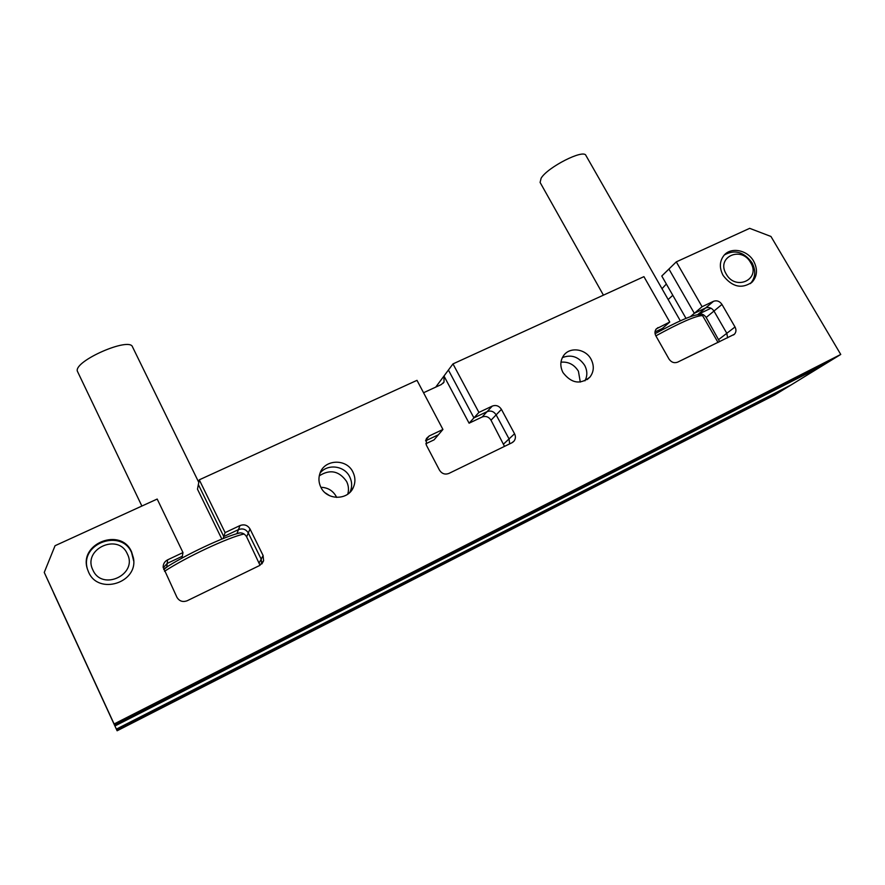 <?xml version="1.0" encoding="UTF-8"?>
<svg xmlns="http://www.w3.org/2000/svg" width="885" height="885" viewBox="0 0 885 885"><rect width="100%" height="100%" fill="white"/><g stroke="black" fill="none" stroke-linecap="round" stroke-linejoin="round"><path stroke-width="1.33" d="M560.968 362.175C568.424 361.534 574.243 364.565 578.425 371.235L580.294 382.077L578.425 371.235C574.243 364.565 568.424 361.534 560.968 362.175M336.278 496.596C332.904 490.6 327.771 487.502 320.89 487.303C327.771 487.502 332.904 490.6 336.278 496.596L336.665 497.425L336.278 496.596M346.577 481.44C339.11 470.864 330.005 468.995 319.264 475.842C330.005 468.995 339.11 470.864 346.577 481.44C348.601 485.555 349 489.792 347.772 494.14C349 489.792 348.601 485.555 346.577 481.44M425.807 443.772L434.07 439.845L442.931 429.457L429.192 435.962L426.393 438.529L426.338 445.089L439.469 470.123C441.836 473.752 444.978 474.858 448.883 473.442L511.961 442.754L514.074 441.051C515.667 438.816 515.822 436.394 514.55 433.761L501.43 409.368C499.096 405.85 496.042 404.755 492.281 406.082L478.907 412.41L473.929 417.886L448.418 370.041L443.982 376.014L444.027 382.043L441.316 384.544L423.539 392.741M114.121 723.963L840.75 354.454L821.899 366.025L114.995 725.943L821.899 366.025L791.146 384.909L116.389 729.118L45.821 575.881L114.563 724.97L831.203 360.317L114.563 724.97L44.25 572.418L117.119 730.778L774.84 394.92L782.882 389.975L116.765 729.959L53.653 593.072L117.119 730.778M666.35 284.008L662.002 288.72M672.799 295.28L668.175 299.528M713.542 301.287L705.655 307.936C708.951 306.796 711.728 307.836 713.974 311.044L726.806 333.302L713.974 311.044C711.728 307.836 708.951 306.796 705.655 307.936L694.327 313.312L702.082 306.708L713.542 301.287C716.883 300.137 719.693 301.188 721.972 304.44L706.186 317.472C703.973 314.297 701.241 313.279 697.977 314.407L710.799 308.312M721.972 304.44L735.015 326.985C736.442 329.806 736.231 332.229 734.373 334.287L677.611 362.164C674.16 363.392 671.272 362.33 668.96 358.978L655.885 335.891C654.546 333.247 654.701 330.901 656.338 328.833L669.757 322.018L643.926 276.651L452.976 363.901L448.418 370.041L473.929 417.886L487.126 411.625L473.929 417.886L469.094 423.196L443.982 376.014L435.73 387.121M329.817 495.799L325.215 492.834L329.817 495.799M116.389 729.118L116.765 729.959L782.882 389.975L791.146 384.909L116.389 729.118M349.708 476.827C344.475 465.621 327.417 463.463 320.027 473.154C327.417 463.463 344.475 465.621 349.708 476.827C352.141 481.871 352.274 486.916 350.084 491.96C352.274 486.916 352.141 481.871 349.708 476.827M562.373 357.606C571.367 354.188 578.79 356.766 584.664 365.339C587.441 370.715 587.529 375.882 584.952 380.838C587.529 375.882 587.441 370.715 584.664 365.339C578.79 356.766 571.367 354.188 562.373 357.606M469.094 423.196L482.115 417.012C485.788 415.718 488.752 416.78 491.009 420.198L504.494 446.383M492.281 406.082L487.126 411.625C490.832 410.319 493.841 411.392 496.142 414.866L509.052 438.916L503.72 443.916M514.55 433.761L509.052 438.916L509.683 443.85L509.052 438.916L496.142 414.866L491.009 420.198M438.44 434.734L425.596 440.819L438.44 434.734M240.012 525.557L236.948 533.544C241.107 532.051 244.337 533.146 246.638 536.852L248.298 532.98L261.186 559.132L248.298 532.98C245.964 529.219 242.678 528.102 238.463 529.617L223.783 536.576L225.111 532.615L240.012 525.557C244.304 524.02 247.634 525.159 250.012 528.976L248.298 532.98C245.964 529.219 242.678 528.102 238.463 529.617L223.783 536.576L198.362 484.571L197.477 489.184L221.847 539.087M225.111 532.615L199.28 479.825L198.362 484.571L223.783 536.576L223.108 538.578M236.948 533.544L236.041 533.976M246.638 536.852L260.035 565.294M250.012 528.976L263.111 555.537L261.186 559.132L261.75 563.988L261.186 559.132L259.327 562.617M263.111 555.537L263.597 560.78L259.659 565.493L187.233 600.727C182.775 602.375 179.345 601.236 176.923 597.275L163.161 567.174C163.161 563.878 164.643 561.433 167.63 559.84L167.199 563.424L163.216 567.805L167.199 563.424L182.31 556.256L181.967 558.125M163.692 569.564L167.741 566.444M697.977 314.407L705.655 307.936L694.327 313.312L668.927 269.04L661.781 276.02L685.997 318.368M840.75 354.454L770.957 236.472L749.672 228.341L676.284 261.871L668.927 269.04L694.327 313.312L690.389 316.664M706.186 317.472L719.649 341.71M735.015 326.985L726.806 333.302L727.614 337.838L726.806 333.302L718.83 339.442M669.757 322.018L662.378 328.468L655 331.975L662.378 328.468L658.639 331.742M353.336 487.425C355.549 482.303 355.416 477.192 352.938 472.081C346.666 458.33 324.397 459.105 319.95 473.364C318.357 478.055 318.655 482.69 320.868 487.27C326.886 500.512 348.004 500.545 353.336 487.425L349.608 492.624M723.122 275.456C719.151 267.812 719.483 261.075 724.107 255.234C731.187 246.694 747.526 250.024 753.655 261.186C757.792 269.117 757.328 276.054 752.261 281.983C741.907 289.284 732.194 287.116 723.122 275.456M131.577 551.886C121.179 526.94 78.389 543.324 87.449 569.177L88.533 571.998C98.246 595.572 138.425 582.784 133.447 558.059L131.577 551.886M562.993 372.585C559.906 366.379 560.15 360.66 563.723 355.427C569.929 346.511 585.715 348.767 591.091 359.277C594.344 365.804 593.968 371.733 589.941 377.087C580.35 384.887 571.367 383.382 562.993 372.585M482.115 417.012L487.126 411.625C490.832 410.319 493.841 411.392 496.142 414.866L501.43 409.368M442.931 429.457L417.001 380.34L199.28 479.825M166.789 566.898L167.199 563.424L182.31 556.256L182.985 552.572L157.187 499.051L55.058 545.713L44.25 572.418M167.63 559.84L182.985 552.572M702.082 306.708L676.284 261.871M478.907 412.41L452.976 363.901M204.413 592.364L237.058 576.489M164.555 568.491C184.18 555.282 225.398 535.956 240.266 532.836M244.105 533.998C228.961 537.084 185.728 557.262 164.522 571.323M141.877 506.043L77.327 371.114C74.141 360.848 129.708 336.665 132.529 346.92L198.782 482.38M92.881 569.973C102.074 591.6 138.193 574.431 127.318 553.877C118.302 532.56 82.228 549.131 92.881 569.973M87.228 568.391C80.247 542.936 121.643 528.599 131.611 552.649L133.668 560.913M726.209 274.018C735.623 291.419 761.211 279.251 750.624 262.602C741.342 245.41 715.733 257.181 726.209 274.018M724.372 254.946C734.639 249.26 743.831 251.827 751.951 262.646C756.078 270.556 755.613 277.47 750.546 283.388L750.259 283.665M681.583 360.228L706.717 348.004M655.077 333.7C677.279 321.587 691.694 315.248 698.32 314.706L699.106 314.916M718.034 342.495L702.845 316.056L701.783 315.602C694.78 316.21 679.481 322.959 655.873 335.858M603.426 295.159L540.093 182.432L541.122 178.206C547.538 167.188 583.801 148.791 585.903 155.45L680.333 320.835M703.232 314.64L702.037 315.635M429.192 435.962L425.74 440.133M657.997 327.594L655.829 329.508M444.027 382.043L443.042 383.349M514.074 441.051L512.658 442.345M263.597 560.78L261.96 563.756M734.373 334.287L733.477 334.973M589.941 377.087L587.175 379.588M133.447 558.059L133.469 558.811M752.261 281.983L750.546 283.388M698.32 314.706L701.783 315.602"/></g></svg>
